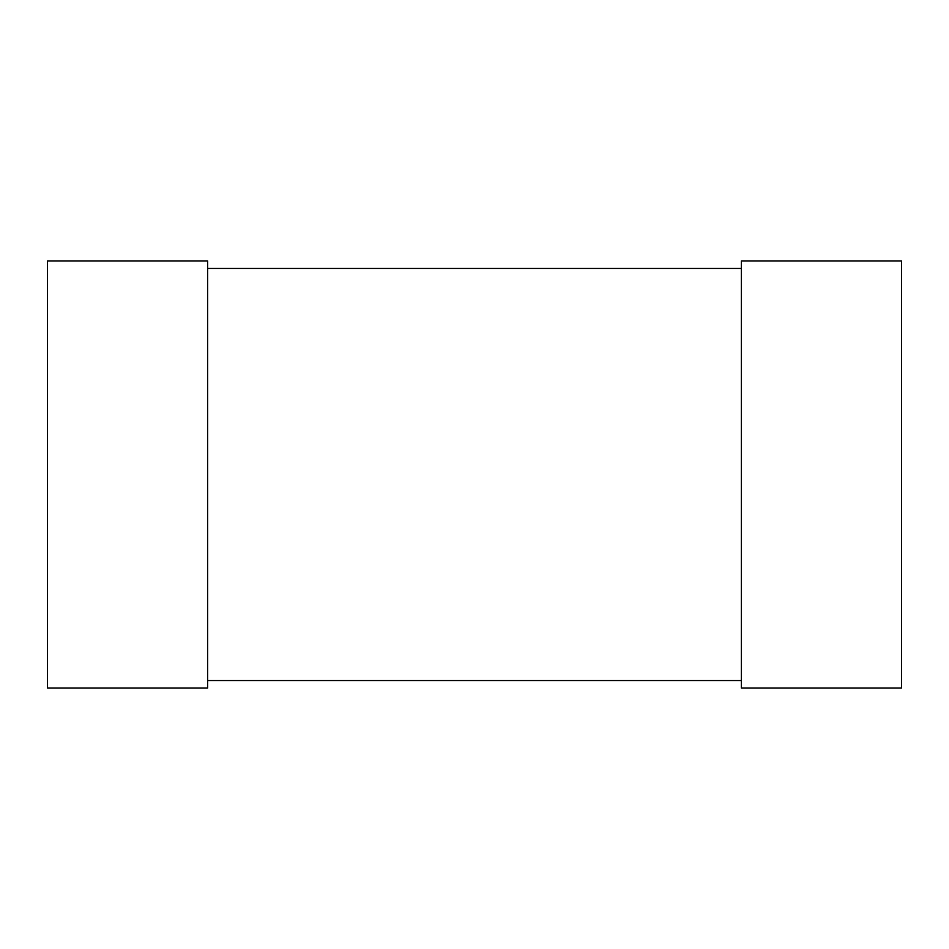 <?xml version="1.0" encoding="UTF-8"?>
<svg xmlns="http://www.w3.org/2000/svg" width="949" height="949" viewBox="0 0 949 949"><rect width="100%" height="100%" fill="white"/><g stroke="black" fill="none" stroke-linecap="round" stroke-linejoin="round"><path stroke-width="1.42" d="M741.406 260.975L901.55 260.975L901.55 688.025L741.406 688.025L741.406 260.975M47.45 260.975L207.594 260.975L207.594 688.025L47.45 688.025L47.45 260.975M741.406 680.552L741.406 268.448L207.594 268.448L207.594 680.552L741.406 680.552"/></g></svg>

